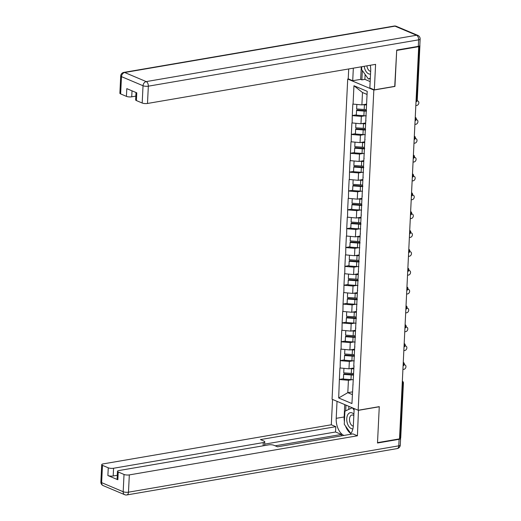 <?xml version="1.0" encoding="UTF-8"?>
<svg xmlns="http://www.w3.org/2000/svg" width="521" height="521" viewBox="0 0 521 521"><rect width="100%" height="100%" fill="white"/><g stroke="black" fill="none" stroke-linecap="round" stroke-linejoin="round"><path stroke-width="0.78" d="M347.715 79.036L332.059 399.242L358.174 410.261L373.837 90.055L347.715 79.036L348.432 78.912M352.509 391.87L347.813 392.671L338.689 397.972L351.935 403.56L354.019 365.755M338.689 397.972L339.36 379.444L343.43 378.747M353.674 368.002L348.979 368.809L339.92 367.969L339.36 379.444M340.148 368.067L340.278 360.597L344.355 359.9M354.593 349.155L349.904 349.962L340.845 349.116L340.278 360.597M341.073 349.213L341.203 341.75L345.273 341.047M355.517 330.307L350.822 331.109L341.763 330.268L341.203 341.75M341.991 330.366L342.128 322.896L346.198 322.199M356.442 311.454L351.747 312.261L342.688 311.421L342.128 322.896M342.916 311.512L343.046 304.049L347.116 303.352M357.36 292.607L352.665 293.408L343.606 292.568L343.046 304.049M343.834 292.665L343.971 285.195L348.041 284.499M358.285 273.753L353.59 274.56L344.531 273.72L343.971 285.195M344.759 273.812L344.889 266.348L348.959 265.651M359.203 254.906L354.514 255.707L345.449 254.867L344.889 266.348M345.683 254.964L345.814 247.495L349.884 246.798M360.128 236.052L355.433 236.86L346.374 236.02L345.814 247.495M346.602 236.117L346.732 228.647L350.809 227.951M361.046 217.205L356.357 218.012L347.299 217.166L346.732 228.647M347.527 217.264L347.657 209.8L351.727 209.097M361.971 198.358L357.276 199.159L348.217 198.319L347.657 209.8M348.445 198.416L348.582 190.946L352.652 190.25M362.89 179.504L358.201 180.312L349.142 179.471L348.582 190.946M349.37 179.563L349.5 172.099L353.57 171.402M363.814 160.657L359.119 161.458L350.06 160.618L349.5 172.099M350.288 160.715L350.425 153.246L354.495 152.549M364.739 141.803L360.044 142.611L350.985 141.771L350.425 153.246M351.213 141.868L351.343 134.398L355.413 133.702M365.657 122.956L360.968 123.757L351.903 122.917L351.343 134.398M352.131 123.015L352.268 115.545L356.338 114.848M366.582 104.102L361.887 104.91L352.828 104.07L352.268 115.545M353.056 104.167L353.954 85.737L367.207 91.325L353.759 366.283M352.893 360.832L349.344 361.437L348.979 368.809M349.344 361.437L340.513 360.695M353.818 341.978L350.262 342.59L349.904 349.962M350.262 342.59L341.431 341.841M354.677 347.435L354.938 346.908M354.736 323.131L351.187 323.736L350.822 331.109M351.187 323.736L342.356 322.994M355.602 328.582L355.863 328.061M355.661 304.277L352.105 304.889L351.747 312.261M352.105 304.889L343.274 304.147M356.52 309.735L356.781 309.207M356.579 285.43L353.03 286.036L352.665 293.408M353.03 286.036L344.199 285.293M357.445 290.881L357.706 290.36M357.504 266.576L353.948 267.188L353.59 274.56M353.948 267.188L345.117 266.446M358.37 272.034L358.624 271.506M358.422 247.729L354.873 248.341L354.514 255.707M354.873 248.341L346.042 247.592M359.288 253.18L359.549 252.659M359.347 228.882L355.791 229.487L355.433 236.86M355.791 229.487L346.96 228.745M360.213 234.333L360.467 233.805M360.272 210.028L356.716 210.64L356.357 218.012M356.716 210.64L347.885 209.891M361.131 215.486L361.392 214.958M361.19 191.181L357.64 191.787L357.276 199.159M357.64 191.787L348.81 191.044M362.056 196.632L362.316 196.111M362.115 172.327L358.559 172.939L358.201 180.312M358.559 172.939L349.728 172.197M362.974 177.785L363.235 177.257M363.033 153.48L359.483 154.086L359.119 161.458M359.483 154.086L350.653 153.343M363.899 158.931L364.159 158.41M363.958 134.626L360.402 135.239L360.044 142.611M360.402 135.239L351.571 134.496M364.824 140.084L365.078 139.556M364.876 115.779L361.327 116.391L360.968 123.757M361.327 116.391L352.496 115.642M365.742 121.23L366.002 120.709M419.796 45.685A1.895 0.541 2.8 0 0 419.919 45.509A1.895 0.541 2.8 0 0 419.828 45.334M367.051 94.451L362.492 92.523L361.887 104.91M362.492 92.523L353.954 85.737M394.736 86.349L396.696 50.426L418.702 46.656L418.096 46.395M358.174 410.261L379.275 406.64L377.517 442.648L399.522 438.877L418.702 46.656M399.985 438.122L402.661 383.384A1.895 0.541 -177.2 0 0 403.41 382.994L400.734 437.731A1.895 0.541 -177.2 0 1 399.985 438.122L399.555 438.194M394.938 86.434L373.837 90.055M351.968 379.679L348.419 380.291L347.813 392.671L352.372 394.599M348.419 380.291L339.588 379.542M352.834 385.13L353.095 384.609M366.497 110.621A8.453 2.41 -177.2 0 1 364.303 110.537L356.742 109.983L356.553 110.511L356.325 115.161L363.886 115.721A10.348 2.95 -177.2 0 0 366.243 115.818M366.569 104.395A8.453 2.41 -177.2 0 1 365.143 104.35M415.823 105.581L416.885 105.398A2.338 1.765 112.9 0 0 418.78 103.353A2.338 1.765 112.9 0 0 417.901 101.009A2.338 1.765 112.9 0 0 417.106 100.924L417.074 100.931M356.846 104.487L356.625 108.941L364.192 109.495A10.348 2.95 -177.2 0 0 366.315 109.592M366.537 104.942A10.348 2.95 -177.2 0 1 364.42 104.845L362.909 104.734M366.465 111.162A10.348 2.95 -177.2 0 1 364.114 111.071L356.553 110.511M365.573 129.469A8.453 2.41 -177.2 0 1 363.384 129.39L355.817 128.83L355.628 129.358L355.4 134.014L362.961 134.568A10.348 2.95 -177.2 0 0 365.319 134.665M365.644 123.243A8.453 2.41 -177.2 0 1 364.225 123.203M414.898 124.428L415.966 124.245A2.338 1.765 112.9 0 0 417.862 122.201A2.338 1.765 112.9 0 0 416.982 119.863A2.338 1.765 112.9 0 0 416.181 119.778L416.155 119.784M355.921 123.334L355.706 127.788L363.267 128.348A10.348 2.95 -177.2 0 0 365.39 128.44M365.618 123.79A10.348 2.95 -177.2 0 1 363.495 123.692L361.991 123.581M365.547 130.016A10.348 2.95 -177.2 0 1 363.189 129.918L355.628 129.358M364.648 148.322A8.453 2.41 -177.2 0 1 362.46 148.238L354.899 147.684L354.703 148.211L354.475 152.861L362.043 153.421A10.348 2.95 -177.2 0 0 364.394 153.519M364.72 142.096A8.453 2.41 -177.2 0 1 363.3 142.051M413.98 143.282L415.042 143.099A2.338 1.765 112.9 0 0 416.937 141.048A2.338 1.765 112.9 0 0 416.058 138.71A2.338 1.765 112.9 0 0 415.263 138.625L415.263 138.625M355.003 142.187L354.781 146.642L362.349 147.196A10.348 2.95 -177.2 0 0 364.466 147.293M364.693 142.637A10.348 2.95 -177.2 0 1 362.577 142.546L361.066 142.435M364.622 148.863A10.348 2.95 -177.2 0 1 362.271 148.765L354.703 148.211M363.73 167.169A8.453 2.41 -177.2 0 1 361.535 167.091L353.974 166.531L353.785 167.059L353.557 171.715L361.118 172.269A10.348 2.95 -177.2 0 0 363.476 172.366M363.801 160.943A8.453 2.41 -177.2 0 1 362.382 160.898M413.055 162.129L414.123 161.946A2.338 1.765 112.9 0 0 416.018 159.901A2.338 1.765 112.9 0 0 415.139 157.563A2.338 1.765 112.9 0 0 414.338 157.479L414.306 157.479M354.078 161.035L353.863 165.489L361.424 166.049A10.348 2.95 -177.2 0 0 363.547 166.14M363.775 161.49A10.348 2.95 -177.2 0 1 361.652 161.393L360.148 161.282M363.704 167.716A10.348 2.95 -177.2 0 1 361.346 167.619L353.785 167.059M362.805 186.017A8.453 2.41 -177.2 0 1 360.617 185.938L353.049 185.378L352.86 185.912L352.632 190.562L360.2 191.122A10.348 2.95 -177.2 0 0 362.551 191.214M362.877 179.797A8.453 2.41 -177.2 0 1 361.457 179.752M412.131 180.982L413.199 180.8A2.338 1.765 112.9 0 0 415.094 178.749A2.338 1.765 112.9 0 0 414.215 176.411A2.338 1.765 112.9 0 0 413.42 176.326L413.42 176.326M353.16 179.882L352.938 184.336L360.506 184.896A10.348 2.95 -177.2 0 0 362.623 184.994M362.85 180.338A10.348 2.95 -177.2 0 1 360.727 180.246L359.223 180.136M362.779 186.564A10.348 2.95 -177.2 0 1 360.428 186.466L352.86 185.912M361.887 204.87A8.453 2.41 -177.2 0 1 359.692 204.792L352.131 204.232L351.942 204.76L351.714 209.409L359.275 209.97A10.348 2.95 -177.2 0 0 361.633 210.067M361.958 198.644A8.453 2.41 -177.2 0 1 360.532 198.599M411.212 199.83L412.274 199.647A2.338 1.765 112.9 0 0 414.175 197.602A2.338 1.765 112.9 0 0 413.296 195.258A2.338 1.765 112.9 0 0 412.495 195.18L412.495 195.18M352.235 198.735L352.014 203.19L359.581 203.75A10.348 2.95 -177.2 0 0 361.704 203.841M361.932 199.191A10.348 2.95 -177.2 0 1 359.809 199.094L358.305 198.983M361.861 205.417A10.348 2.95 -177.2 0 1 359.503 205.32L351.942 204.76M364.212 66.304A8.206 4.839 -99.7 0 0 370.529 74.06M366.908 65.841A5.614 3.308 -99.7 0 0 370.665 71.338M370.333 78.13L368.419 79.036L361.62 69.508L361.756 66.721M370.301 78.717L368.419 79.036M353.889 414.228A8.206 4.839 -99.7 0 0 347.611 415.022A8.206 4.839 -99.7 0 0 347.624 424.094A8.206 4.839 -99.7 0 0 352.893 428.868M353.824 415.569A5.614 3.308 -99.7 0 0 351.949 415.016A5.614 3.308 -99.7 0 0 350.092 416.624A5.614 3.308 -99.7 0 0 349.988 422.524A5.614 3.308 -99.7 0 0 353.303 426.106M350.861 433.511L344.27 424.276L344.909 411.232L352.242 407.761M352.437 407.839L354.091 410.157M365.13 74.431L364.889 79.361L361.874 79.876L360.656 79.361L352.717 80.722L348.23 78.827L348.712 68.961M352.717 80.722L353.336 68.166M418.317 46.362L418.637 39.837A3.784 1.081 2.8 0 0 420.134 39.055L419.815 45.581A3.784 1.081 -177.2 0 1 418.317 46.362L396.715 50.062L394.944 86.317L374.345 89.846L369.851 87.951L370.692 70.791A14.197 8.369 -99.7 0 0 370.281 65.262M374.345 89.846L375.589 64.35L147.489 103.464A3.784 1.081 -177.2 0 1 142.187 103.015L136.404 100.573A3.784 1.081 -177.2 0 1 135.636 99.869L135.994 92.51M364.889 79.361L370.164 81.582M132.021 90.83L131.728 96.815A3.784 1.081 -177.2 0 1 126.427 96.365L120.644 93.923A3.784 1.081 -177.2 0 1 119.876 93.226L120.722 75.942A3.784 1.081 2.8 0 0 121.491 76.646L120.644 93.923M136.404 100.573L136.782 92.842L126.805 88.635L126.427 96.365M131.728 96.815L135.818 96.111M360.656 79.361L361.274 66.805M362.336 70.511L361.874 79.876M358.468 410.209L357.426 435.79L129.325 474.905L128.479 492.182L398.78 445.833L399.099 439.307L377.497 443.013L379.268 406.764L358.669 410.294M354.169 408.575L353.336 425.559A14.197 8.369 -99.7 0 1 350.099 434.384M344.401 421.613A14.197 8.369 -99.7 0 1 344.147 416.969L336.208 418.33A14.197 8.369 -99.7 0 0 343.893 435.445M336.208 418.33L337.035 401.346M332.548 399.451L331.31 424.778L335.798 426.673L260.435 439.594L264.017 441.105A3.784 1.081 2.8 0 1 264.779 441.801A3.784 1.081 2.8 0 1 263.287 442.583L113.565 468.255L113.181 475.986A3.784 1.081 -177.2 0 1 107.886 475.543L117.857 479.75A3.784 1.081 -177.2 0 1 117.095 479.046L117.472 471.316A3.784 1.081 2.8 0 0 118.234 472.013L124.024 474.455A3.784 1.081 2.8 0 0 129.325 474.905M341.333 435.888L341.405 434.462L335.537 431.987L335.798 426.673M117.472 471.316A3.784 1.081 2.8 0 1 118.97 470.535L268.693 444.862A3.784 1.081 2.8 0 1 273.987 445.312L277.569 446.816L352.932 433.895L357.426 435.79M331.31 424.778L103.21 463.885A3.784 1.081 2.8 0 0 101.712 464.667A3.784 1.081 2.8 0 0 102.474 465.364L108.264 467.806A3.784 1.081 2.8 0 0 113.565 468.255M399.099 439.307A3.784 1.081 2.8 0 0 400.597 438.532A3.784 1.081 2.8 0 0 400.265 438.057M341.405 434.462L275.186 445.813M117.277 475.289L113.181 475.986M335.537 431.987L264.668 444.139M345.527 426.041A14.197 8.369 -99.7 0 0 350.848 433.531M344.147 416.969L344.752 404.596M345.97 405.11L345.69 410.861M348.901 406.347L348.751 409.415M360.962 223.717A8.453 2.41 -177.2 0 1 358.774 223.639L351.206 223.079L351.017 223.607L350.789 228.263L358.357 228.817A10.348 2.95 -177.2 0 0 360.708 228.914M361.033 217.498A8.453 2.41 -177.2 0 1 359.614 217.452M410.288 218.677L411.356 218.494A2.338 1.765 112.9 0 0 413.251 216.449A2.338 1.765 112.9 0 0 412.372 214.111A2.338 1.765 112.9 0 0 411.57 214.027L411.551 214.014M351.31 217.583L351.095 222.037L358.656 222.597A10.348 2.95 -177.2 0 0 360.779 222.688M361.007 218.038A10.348 2.95 -177.2 0 1 358.884 217.947L357.38 217.837M360.936 224.264A10.348 2.95 -177.2 0 1 358.585 224.167L351.017 223.607M360.044 242.571A8.453 2.41 -177.2 0 1 357.849 242.486L350.288 241.933L350.099 242.46L349.871 247.11L357.432 247.67A10.348 2.95 -177.2 0 0 359.79 247.768M360.115 236.345A8.453 2.41 -177.2 0 1 358.689 236.3M409.369 237.53L410.431 237.348A2.338 1.765 112.9 0 0 412.332 235.303A2.338 1.765 112.9 0 0 411.447 232.959A2.338 1.765 112.9 0 0 410.652 232.874L410.62 232.88M350.392 236.436L350.171 240.891L357.738 241.444A10.348 2.95 -177.2 0 0 359.861 241.542M360.089 236.886A10.348 2.95 -177.2 0 1 357.966 236.794L356.455 236.684M360.018 243.112A10.348 2.95 -177.2 0 1 357.66 243.02L350.099 242.46M359.119 261.418A8.453 2.41 -177.2 0 1 356.931 261.34L349.363 260.78L349.174 261.308L348.946 265.964L356.514 266.518A10.348 2.95 -177.2 0 0 358.865 266.615M359.19 255.192A8.453 2.41 -177.2 0 1 357.771 255.153M408.444 256.378L409.513 256.195A2.338 1.765 112.9 0 0 411.408 254.15A2.338 1.765 112.9 0 0 410.528 251.812A2.338 1.765 112.9 0 0 409.727 251.728L409.701 251.734M349.467 255.283L349.252 259.738L356.813 260.298A10.348 2.95 -177.2 0 0 358.936 260.389M359.164 255.739A10.348 2.95 -177.2 0 1 357.041 255.642L355.537 255.531M359.093 261.965A10.348 2.95 -177.2 0 1 356.735 261.868L349.174 261.308M358.201 280.272A8.453 2.41 -177.2 0 1 356.006 280.187L348.445 279.634L348.249 280.161L348.028 284.811L355.589 285.371A10.348 2.95 -177.2 0 0 357.94 285.469M358.266 274.046A8.453 2.41 -177.2 0 1 356.846 274M407.526 275.231L408.588 275.049A2.338 1.765 112.9 0 0 410.483 272.997A2.338 1.765 112.9 0 0 409.604 270.66A2.338 1.765 112.9 0 0 408.809 270.575L408.777 270.581M348.549 274.137L348.328 278.592L355.895 279.145A10.348 2.95 -177.2 0 0 358.012 279.243M358.24 274.587A10.348 2.95 -177.2 0 1 356.123 274.495L354.612 274.385M358.168 280.812A10.348 2.95 -177.2 0 1 355.817 280.715L348.249 280.161M357.276 299.119A8.453 2.41 -177.2 0 1 355.088 299.041L347.52 298.481L347.331 299.008L347.103 303.665L354.664 304.218A10.348 2.95 -177.2 0 0 357.022 304.316M357.347 292.893A8.453 2.41 -177.2 0 1 355.928 292.848M406.601 294.078L407.669 293.896A2.338 1.765 112.9 0 0 409.565 291.851A2.338 1.765 112.9 0 0 408.685 289.513A2.338 1.765 112.9 0 0 407.884 289.429L407.852 289.429M347.624 292.984L347.409 297.439L354.97 297.999A10.348 2.95 -177.2 0 0 357.093 298.09M357.321 293.44A10.348 2.95 -177.2 0 1 355.198 293.343L353.694 293.232M357.25 299.666A10.348 2.95 -177.2 0 1 354.892 299.568L347.331 299.008M356.351 317.966A8.453 2.41 -177.2 0 1 354.163 317.888L346.602 317.328L346.406 317.862L346.178 322.512L353.746 323.072A10.348 2.95 -177.2 0 0 356.097 323.163M356.423 311.747A8.453 2.41 -177.2 0 1 355.003 311.701M405.677 312.932L406.745 312.75A2.338 1.765 112.9 0 0 408.64 310.698A2.338 1.765 112.9 0 0 407.761 308.36A2.338 1.765 112.9 0 0 406.966 308.276L406.966 308.276M346.706 311.832L346.485 316.286L354.052 316.846A10.348 2.95 -177.2 0 0 356.169 316.944M356.397 312.287A10.348 2.95 -177.2 0 1 354.28 312.196L352.769 312.086M356.325 318.513A10.348 2.95 -177.2 0 1 353.974 318.416L346.406 317.862M355.433 336.82A8.453 2.41 -177.2 0 1 353.238 336.742L345.677 336.182L345.488 336.709L345.26 341.359L352.821 341.919A10.348 2.95 -177.2 0 0 355.179 342.017M355.504 330.594A8.453 2.41 -177.2 0 1 354.085 330.548M404.758 331.779L405.82 331.597A2.338 1.765 112.9 0 0 407.722 329.552A2.338 1.765 112.9 0 0 406.842 327.208A2.338 1.765 112.9 0 0 406.041 327.129L406.041 327.129M345.781 330.685L345.566 335.14L353.127 335.7A10.348 2.95 -177.2 0 0 355.25 335.791M355.478 331.141A10.348 2.95 -177.2 0 1 353.355 331.043L351.851 330.933M355.407 337.367A10.348 2.95 -177.2 0 1 353.049 337.269L345.488 336.709M354.508 355.667A8.453 2.41 -177.2 0 1 352.32 355.589L344.752 355.029L344.563 355.556L344.335 360.213L351.903 360.766A10.348 2.95 -177.2 0 0 354.254 360.864M354.58 349.448A8.453 2.41 -177.2 0 1 353.16 349.402M403.834 350.626L404.902 350.444A2.338 1.765 112.9 0 0 406.797 348.399A2.338 1.765 112.9 0 0 405.918 346.061A2.338 1.765 112.9 0 0 405.117 345.977L405.091 345.983M344.856 349.532L344.642 353.987L352.203 354.547A10.348 2.95 -177.2 0 0 354.326 354.638M354.554 349.988A10.348 2.95 -177.2 0 1 352.43 349.897L350.926 349.786M354.482 356.214A10.348 2.95 -177.2 0 1 352.131 356.117L344.563 355.556M353.59 374.521A8.453 2.41 -177.2 0 1 351.395 374.436L343.834 373.883L343.645 374.41L343.417 379.06L350.978 379.62A10.348 2.95 -177.2 0 0 353.336 379.718M353.661 368.295A8.453 2.41 -177.2 0 1 352.235 368.249M402.915 369.48L403.977 369.298A2.338 1.765 112.9 0 0 405.879 367.253A2.338 1.765 112.9 0 0 404.993 364.908A2.338 1.765 112.9 0 0 404.198 364.824L404.198 364.824M343.938 368.386L343.717 372.841L351.284 373.394A10.348 2.95 -177.2 0 0 353.407 373.492M353.635 368.835A10.348 2.95 -177.2 0 1 351.512 368.744L350.001 368.634M353.564 375.061A10.348 2.95 -177.2 0 1 351.206 374.97L343.645 374.41M416.058 100.709L416.494 100.631L419.158 46.148M416.005 101.862A1.895 1.114 80.3 0 0 416.494 100.631A1.895 0.541 2.8 0 0 417.243 100.247L419.919 45.509M402.31 381.802A1.895 1.114 -99.7 0 1 402.661 383.384L402.232 383.456M415.081 120.709A1.895 1.114 80.3 0 0 415.569 119.485A1.895 1.114 -99.7 0 0 415.217 117.902M414.156 139.563A1.895 1.114 80.3 0 0 414.644 138.332A1.895 1.114 -99.7 0 0 414.299 136.749M413.238 158.41A1.895 1.114 80.3 0 0 413.726 157.186A1.895 1.114 -99.7 0 0 413.374 155.603M412.313 177.257A1.895 1.114 80.3 0 0 412.801 176.033A1.895 1.114 -99.7 0 0 412.45 174.45M411.395 196.111A1.895 1.114 80.3 0 0 411.883 194.88A1.895 1.114 -99.7 0 0 411.531 193.304M410.47 214.958A1.895 1.114 80.3 0 0 410.958 213.734A1.895 1.114 -99.7 0 0 410.607 212.151M409.552 233.812A1.895 1.114 80.3 0 0 410.04 232.581A1.895 1.114 -99.7 0 0 409.688 230.998M408.627 252.659A1.895 1.114 80.3 0 0 409.115 251.435A1.895 1.114 -99.7 0 0 408.764 249.852M407.709 271.513A1.895 1.114 80.3 0 0 408.197 270.282A1.895 1.114 -99.7 0 0 407.845 268.699M406.784 290.36A1.895 1.114 80.3 0 0 407.272 289.135A1.895 1.114 -99.7 0 0 406.921 287.553M405.859 309.207A1.895 1.114 80.3 0 0 406.347 307.983A1.895 1.114 -99.7 0 0 406.002 306.4M404.941 328.061A1.895 1.114 80.3 0 0 405.429 326.83A1.895 1.114 -99.7 0 0 405.077 325.254M404.016 346.908A1.895 1.114 80.3 0 0 404.504 345.683A1.895 1.114 -99.7 0 0 404.153 344.101M403.098 365.762A1.895 1.114 80.3 0 0 403.586 364.531A1.895 1.114 -99.7 0 0 403.234 362.948M364.42 104.845L364.192 109.495M364.114 111.071L363.886 115.721M363.495 123.692L363.267 128.348M363.189 129.918L362.961 134.568M362.577 142.546L362.349 147.196M362.271 148.765L362.043 153.421M361.652 161.393L361.424 166.049M361.346 167.619L361.118 172.269M360.727 180.246L360.506 184.896M360.428 186.466L360.2 191.122M359.809 199.094L359.581 203.75M359.503 205.32L359.275 209.97M420.134 39.055A3.784 3.784 0 0 0 417.822 35.382A3.784 2.859 -67.1 0 0 416.533 35.246A3.784 2.234 80.3 0 1 418.637 39.837L148.335 86.18A3.784 2.234 80.3 0 0 146.225 81.595L416.533 35.246L394.983 26.154L124.682 72.504L146.225 81.595A3.784 2.859 112.9 0 0 143.034 85.737L121.491 76.646A3.784 2.859 -67.1 0 1 124.682 72.504A3.784 2.234 80.3 0 0 123.861 72.399A3.784 3.784 0 0 0 120.722 75.942M142.187 103.015L143.034 85.737A3.784 1.081 2.8 0 0 148.335 86.18L147.489 103.464M394.169 26.05A3.784 2.234 80.3 0 1 394.983 26.154A3.784 2.859 112.9 0 1 396.279 26.291A3.784 3.784 0 0 0 394.169 26.05L123.861 72.399M118.234 472.013L117.857 479.75M107.886 475.543L108.264 467.806M102.474 465.364L101.634 482.648L123.177 491.733L124.024 474.455M263.125 445.813L263.287 442.583M101.634 482.648A3.784 1.081 -177.2 0 1 100.866 481.945A3.784 3.784 0 0 0 103.178 485.618A3.784 2.859 -67.1 0 1 101.634 482.648M123.177 491.733A3.784 2.859 112.9 0 0 124.721 494.709A3.784 3.784 0 0 0 126.831 494.95A3.784 2.234 80.3 0 0 128.479 492.182A3.784 1.081 -177.2 0 1 123.177 491.733M400.597 438.532L400.278 445.058A3.784 1.081 -177.2 0 1 398.78 445.833A3.784 2.234 80.3 0 1 397.139 448.601L126.831 494.95M358.884 217.947L358.656 222.597M358.585 224.167L358.357 228.817M357.966 236.794L357.738 241.444M357.66 243.02L357.432 247.67M357.041 255.642L356.813 260.298M356.735 261.868L356.514 266.518M356.123 274.495L355.895 279.145M355.817 280.715L355.589 285.371M355.198 293.343L354.97 297.999M354.892 299.568L354.664 304.218M354.28 312.196L354.052 316.846M353.974 318.416L353.746 323.072M353.355 331.043L353.127 335.7M353.049 337.269L352.821 341.919M352.43 349.897L352.203 354.547M352.131 356.117L351.903 360.766M351.512 368.744L351.284 373.394M351.206 374.97L350.978 379.62M415.999 101.927A1.895 1.895 0 0 0 417.243 100.247M415.081 120.781A1.895 1.895 0 0 0 415.25 117.297M414.156 139.628A1.895 1.895 0 0 0 414.325 136.144M413.231 158.482A1.895 1.895 0 0 0 413.407 154.998M412.313 177.329A1.895 1.895 0 0 0 412.482 173.845M411.388 196.183A1.895 1.895 0 0 0 411.557 192.698M410.47 215.03A1.895 1.895 0 0 0 410.639 211.546M409.545 233.877A1.895 1.895 0 0 0 409.714 230.393M408.627 252.731A1.895 1.895 0 0 0 408.796 249.246M407.702 271.578A1.895 1.895 0 0 0 407.871 268.094M406.777 290.431A1.895 1.895 0 0 0 406.953 286.947M405.859 309.279A1.895 1.895 0 0 0 406.028 305.794M404.934 328.132A1.895 1.895 0 0 0 405.104 324.648M404.016 346.979A1.895 1.895 0 0 0 404.185 343.495M403.091 365.827A1.895 1.895 0 0 0 403.261 362.342M403.41 382.994A1.895 1.895 0 0 0 402.342 381.196M417.165 100.696L417.901 101.009M416.24 119.55L416.982 119.863M415.315 138.397L416.058 138.71M414.397 157.251L415.139 157.563M413.472 176.098L414.215 176.411M412.554 194.945L413.296 195.258M417.822 35.382L396.279 26.291M101.712 464.667L100.866 481.945M103.178 485.618L124.721 494.709M397.139 448.601A3.784 3.784 0 0 0 400.278 445.058M264.596 445.566L264.779 441.801M411.629 213.799L412.372 214.111M410.711 232.646L411.447 232.959M409.786 251.5L410.528 251.812M408.868 270.347L409.604 270.66M407.943 289.201L408.685 289.513M407.018 308.048L407.761 308.36M406.1 326.895L406.842 327.208M405.175 345.749L405.918 346.061M404.257 364.596L404.993 364.908"/></g></svg>
